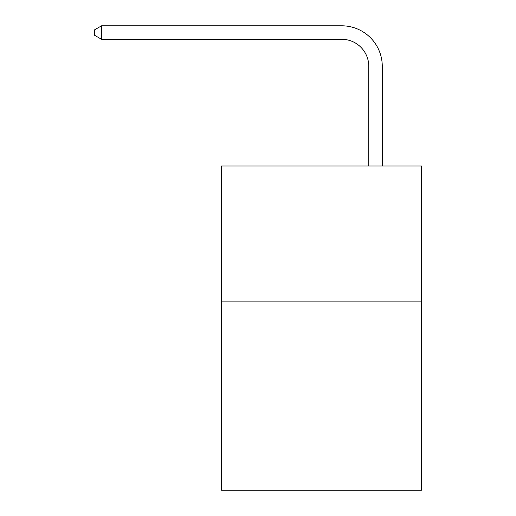 <?xml version="1.0" encoding="UTF-8"?>
<svg xmlns="http://www.w3.org/2000/svg" width="516" height="516" viewBox="0 0 516 516"><rect width="100%" height="100%" fill="white"/><g stroke="black" fill="none" stroke-linecap="round" stroke-linejoin="round"><path stroke-width="0.77" d="M421.443 301.092L421.443 490.2L221.532 490.2L221.532 166.01L421.443 166.01L421.443 301.092L221.532 301.092M368.766 166.01L368.766 66.325A27.013 27.013 125 0 0 341.747 39.306L101.581 39.306L94.557 35.256L94.557 29.851L101.581 25.8L341.747 25.8A40.525 40.525 -55 0 1 382.272 66.325L382.272 166.01M368.766 66.325A27.013 27.013 125 0 0 341.747 39.306A27.013 27.013 125 0 1 368.766 66.325A27.013 27.013 125 0 0 341.747 39.306A27.013 27.013 125 0 1 368.766 66.325A27.013 27.013 125 0 0 341.747 39.306A27.013 27.013 125 0 1 368.766 66.325M101.581 39.306L101.581 25.8L341.747 25.8"/></g></svg>
